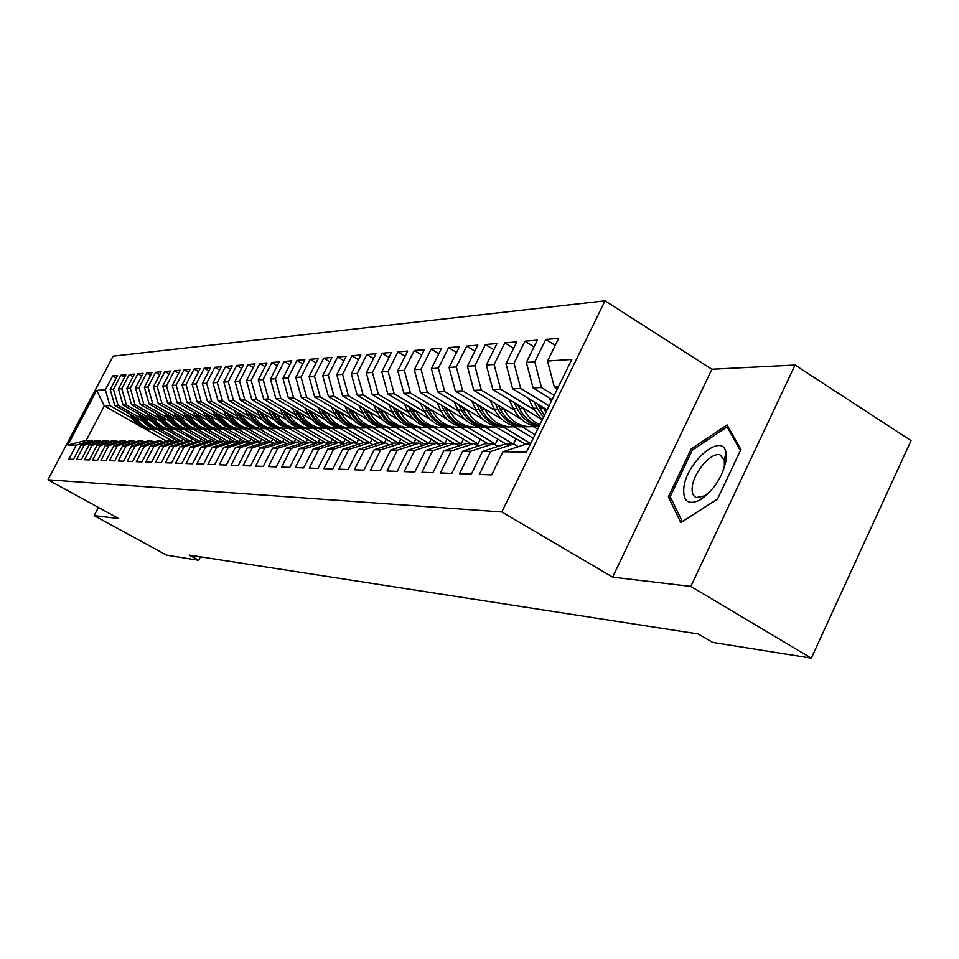 <?xml version="1.0" encoding="UTF-8"?>
<svg xmlns="http://www.w3.org/2000/svg" width="959" height="959" viewBox="0 0 959 959"><rect width="100%" height="100%" fill="white"/><g stroke="black" fill="none" stroke-linecap="round" stroke-linejoin="round"><path stroke-width="1.44" d="M605.021 300.85L113.066 356.173L47.95 479.8L501.833 511.962L605.021 300.85L711.89 369.251L612.645 577.138L690.828 586.417L795.047 365.055L711.89 369.251M795.047 365.055L911.05 440.613L811.314 658.15L690.828 586.417M137.892 424.897L104.291 405.885L96.631 390.385L67.861 445.012L76.252 445.144L68.868 459.181L73.495 459.349L80.928 445.216L84.068 445.264L76.612 459.469L81.347 459.649L88.851 445.336L92.076 445.384L84.536 459.757L89.379 459.936L96.967 445.467L100.275 445.515L92.651 460.068L97.614 460.248L105.286 445.599L108.679 445.647L100.971 460.368L106.053 460.56L113.809 445.731L117.274 445.779L109.494 460.692L114.708 460.883L122.548 445.863L126.097 445.911L118.221 461.015L123.567 461.207L131.503 445.995L135.147 446.055L127.175 461.351L132.666 461.555L140.685 446.139L144.425 446.199L136.37 461.687L141.992 461.89L150.107 446.295L153.943 446.355L145.792 462.034L151.57 462.25L159.769 446.438L163.713 446.498L155.466 462.394L161.4 462.61L169.707 446.594L173.747 446.654L165.404 462.765L171.493 462.993L179.896 446.75L184.044 446.822L175.605 463.137L181.862 463.377L190.362 446.918L194.641 446.978L186.094 463.533L192.519 463.772L201.126 447.086L205.514 447.146L196.871 463.928L203.488 464.18L212.191 447.254L216.71 447.326L207.947 464.348L214.756 464.6L223.579 447.433L228.218 447.505L219.359 464.767L226.348 465.031L235.279 447.613L240.062 447.685L231.083 465.199L238.288 465.475L247.338 447.793L252.253 447.877L243.166 465.654L250.587 465.93L259.745 447.997L264.816 448.069L255.609 466.11L263.245 466.398L272.536 448.189L277.762 448.273L268.424 466.589L276.312 466.877L285.71 448.392L291.092 448.476L281.646 467.081L289.774 467.381L299.304 448.608L304.854 448.692L295.276 467.584L303.655 467.896L313.317 448.824L319.047 448.908L309.337 468.112L317.992 468.424L327.786 449.052L333.708 449.136L323.866 468.651L332.797 468.975L342.735 449.28L348.848 449.375L338.863 469.203L348.105 469.55L358.175 449.519L364.492 449.615L354.362 469.778L363.917 470.138L374.13 449.771L380.675 449.867L370.402 470.378L380.279 470.737L390.649 450.023L397.41 450.131L386.98 470.989L397.218 471.372L407.731 450.286L414.732 450.394L404.159 471.624L414.756 472.02L425.424 450.562L432.677 450.682L421.948 472.284L432.929 472.691L443.765 450.85L451.281 450.97L440.385 472.967L451.773 473.398L462.777 451.15L470.581 451.269L459.505 473.686L471.337 474.118L482.497 451.449L490.6 451.581L479.356 474.417L491.643 474.873L502.984 451.773L526.443 452.133L571.78 359.457L547.541 361.04L558.677 338.359L545.779 339.438L534.75 361.867L526.371 362.418L537.34 340.157L524.921 341.2L514.048 363.221L505.98 363.749L516.793 341.883L504.806 342.89L494.101 364.516L486.321 365.019L496.966 343.55L485.422 344.533L474.861 365.775L467.357 366.254L477.846 345.168L466.697 346.103L456.304 366.973L449.052 367.453L459.397 346.726L448.62 347.626L438.371 368.148L431.37 368.604L441.572 348.225L431.166 349.1L421.049 369.275L414.288 369.706L424.334 349.675L414.276 350.526L404.314 370.366L397.769 370.785L407.683 351.078L397.937 351.893L388.107 371.409L381.778 371.828L391.56 352.433L382.138 353.236L372.44 372.44L366.302 372.835L375.952 353.751L366.817 354.518L357.251 373.423L351.318 373.806L360.836 355.022L351.989 355.765L342.555 374.382L336.789 374.753L346.187 356.257L337.616 356.988L328.29 375.305L322.715 375.676L331.982 357.455L323.663 358.163L314.468 376.204L309.062 376.563L318.208 358.618L310.141 359.301L301.054 377.079L295.804 377.426L304.83 359.745L297.002 360.404L288.036 377.93L282.941 378.266L291.86 360.836L284.248 361.483L275.389 378.745L270.438 379.069L279.249 361.903L271.853 362.526L263.114 379.548L258.295 379.86L266.998 362.934L259.805 363.533L251.174 380.327L246.487 380.627L255.082 363.941L248.093 364.528L239.57 381.083L235.015 381.382L243.502 364.911L236.705 365.487L228.278 381.814L223.843 382.102L232.234 365.858L225.629 366.422L217.285 382.533L212.982 382.809L221.277 366.782L214.828 367.321L206.593 383.228L202.397 383.504L210.596 367.681L204.327 368.208L196.187 383.9L192.1 384.175L200.203 368.556L194.09 369.071L186.046 384.571L182.054 384.823L190.074 369.419L184.116 369.91L176.156 385.206L172.272 385.458L180.196 370.246L174.394 370.737L166.53 385.842L162.742 386.081L170.57 371.061L164.912 371.529L157.132 386.453L153.44 386.693L161.184 371.852L155.67 372.308L147.974 387.04L144.365 387.28L152.037 372.619L146.643 373.075L139.031 387.628L135.519 387.856L143.095 373.375L137.844 373.818L130.304 388.191L126.876 388.419L134.38 374.106L129.249 374.537L121.793 388.743L118.436 388.97L125.869 374.825L120.846 375.245L113.474 389.294L110.201 389.498L117.549 375.52L112.647 375.94L116.255 377.99M96.631 390.385L105.346 389.822L112.647 375.94M177.739 441.14L156.82 429.284M143.011 421.457L114.78 405.441L118.077 405.297L140.829 418.22M182.845 439.042L181.227 441.368M181.635 441.38L160.609 429.44M110.201 389.498L114.78 405.441M113.474 389.294L118.077 405.297M67.861 445.012L86.166 440.397L91.644 440.433L93.371 441.404M76.252 445.144L91.644 440.433M186.777 441.284L165.523 429.212M151.69 421.349L123.064 405.094L126.432 404.95L149.436 418.028M190.302 441.248L169.407 429.38M118.436 388.97L123.064 405.094M121.793 388.743L126.432 404.95M80.928 445.216L96.403 440.481L99.616 440.505L101.39 441.5M84.068 445.264L99.616 440.505M196.739 441.5L174.43 429.129M160.573 421.253L131.551 404.734L135.003 404.59L158.259 417.836M199.52 441.32L178.422 429.308M126.876 388.419L131.551 404.734M130.304 388.191L135.003 404.59M88.851 445.336L104.495 440.541L107.792 440.565L109.602 441.584M92.076 445.384L107.792 440.565M207.42 441.596L205.526 441.572L183.541 429.057M169.671 421.145L140.242 404.374L143.778 404.23L167.286 417.633M208.966 441.404L187.64 429.236M135.519 387.856L140.242 404.374M139.031 387.628L143.778 404.23M96.967 445.467L112.79 440.613L116.159 440.637L118.017 441.679M100.275 445.515L116.159 440.637M218.376 441.691L215.116 441.655L192.879 428.973M178.997 421.037L149.136 404.003L152.757 403.847L176.528 417.429M218.784 441.56L197.098 429.176L194.929 429.164L199.184 429.141M144.365 387.28L149.136 404.003M147.974 387.04L152.757 403.847M105.286 445.599L121.266 440.684L124.718 440.708L126.624 441.775M108.679 445.647L124.718 440.708M230.292 439.126L228.937 441.775L224.945 441.739L202.457 428.889M188.551 420.941L158.259 403.619L161.975 403.463L186.01 417.213M228.937 441.775L206.784 429.105L204.603 429.105L208.93 429.069M153.44 386.693L158.259 403.619M157.132 386.453L161.975 403.463M113.809 445.731L129.968 440.756L133.505 440.78L135.459 441.883M117.274 445.779L133.505 440.78M234.631 441.608L212.251 428.793M198.345 420.833L167.609 403.224L171.421 403.068L195.72 416.997M240.493 439.15L239.103 441.859L235.279 441.835M239.103 441.859L216.71 429.021L214.516 429.033L218.916 428.997M162.742 386.081L167.609 403.224M166.53 385.842L171.421 403.068M122.548 445.863L138.875 440.828L142.507 440.852L144.509 441.979M126.097 445.911L142.507 440.852M244.953 441.703L222.308 428.709M208.403 420.725L177.199 402.828L181.107 402.66L205.694 416.781M250.958 439.162L249.532 441.955L247.026 441.931M249.532 441.955L226.887 428.949M172.272 385.458L177.199 402.828M176.156 385.206L181.107 402.66M131.503 445.995L148.01 440.9L151.726 440.936L153.788 442.087M135.147 446.055L151.726 440.936M255.526 441.787L232.605 428.613M218.712 420.617L187.041 402.408L191.045 402.241L215.907 416.554M261.687 439.174L260.225 442.039L259.098 442.027M260.225 442.039L237.329 428.877M182.054 384.823L187.041 402.408M186.046 384.571L191.045 402.241M140.685 446.139L157.384 440.972L161.196 441.008L163.306 442.195M144.425 446.199L161.196 441.008M266.374 441.871L243.178 428.517M229.297 420.522L197.134 401.989L201.246 401.821L226.396 416.314M270.798 441.907L248.045 428.793M192.1 384.175L197.134 401.989M196.187 383.9L201.246 401.821M150.107 446.295L166.998 441.056L170.906 441.092L173.064 442.315M153.943 446.355L170.906 441.092M278.098 442.195L254.027 428.409M240.17 420.414L207.492 401.557L211.711 401.377L237.161 416.074M282.054 442.003L259.038 428.709M202.397 383.504L207.492 401.557M206.593 383.228L211.711 401.377M159.769 446.438L176.852 441.14L180.867 441.176L183.085 442.435M163.713 446.498L180.867 441.176M291.116 442.303L289.342 442.291L265.152 428.301M251.33 420.306L218.125 401.114L222.464 400.922L248.225 415.834M293.598 442.099L270.318 428.625M212.982 382.809L218.125 401.114M217.285 382.533L222.464 400.922M169.707 446.594L186.981 441.224L191.105 441.26L193.382 442.555M173.747 446.654L191.105 441.26M304.53 442.423L301.078 442.387L276.576 428.193M262.802 420.21L229.057 400.646L233.505 400.466L259.577 415.583M305.465 442.195L281.91 428.541L284.535 428.517M223.843 382.102L229.057 400.646M228.278 381.814L233.505 400.466M179.896 446.75L197.374 441.308L201.606 441.344L203.955 442.674M184.044 446.822L201.606 441.344M319.731 439.222L318.052 442.531L313.137 442.495L288.311 428.074M274.586 420.102L240.277 400.179L244.857 399.987L271.253 415.331M318.052 442.531L293.826 428.457L296.523 428.433M235.015 381.382L240.277 400.179M239.57 381.083L244.857 399.987M190.362 446.918L208.055 441.392L212.407 441.428L214.816 442.806M194.641 446.978L212.407 441.428M332.305 439.222L330.579 442.638L325.533 442.59L300.371 427.954M286.717 420.006L251.821 399.699L256.521 399.495L283.241 415.067M330.579 442.638L306.077 428.361M246.487 380.627L251.821 399.699M251.174 380.327L256.521 399.495M201.126 447.086L219.024 441.488L223.507 441.524L225.976 442.938M205.514 447.146L223.507 441.524M337.856 442.459L312.766 427.834M299.184 419.91L263.689 399.196L268.52 398.992L295.576 414.791M345.24 439.234L343.466 442.746L339.618 442.71M343.466 442.746L318.664 428.265M258.295 379.86L263.689 399.196M263.114 379.548L268.52 398.992M212.191 447.254L230.304 441.584L234.907 441.619L237.448 443.07M216.71 447.326L234.907 441.619M350.946 442.567L325.509 427.702M312.023 419.814L275.892 398.68L280.867 398.476L308.271 414.516M358.534 439.234L356.712 442.866L354.554 442.842M356.712 442.866L331.622 428.182M270.438 379.069L275.892 398.68M275.389 378.745L280.867 398.476M223.579 447.433L241.908 441.667L246.643 441.715L249.256 443.214M228.218 447.505L246.643 441.715M364.42 442.686L338.611 427.558M325.245 419.718L288.455 398.165L293.586 397.949L321.337 414.228M372.212 439.234L369.982 442.974M370.342 442.974L344.952 428.086M282.941 378.266L288.455 398.165M288.036 377.93L293.586 397.949M235.279 447.613L253.847 441.775L258.714 441.811L261.411 443.358M240.062 447.685L258.714 441.811M378.553 442.962L352.097 427.414M338.851 419.634L301.39 397.613L306.664 397.398L334.775 413.928M383.936 442.842L358.666 427.978M295.804 377.426L301.39 397.613M301.054 377.079L306.664 397.398M247.338 447.793L266.134 441.871L271.145 441.919L273.914 443.514M252.253 447.877L271.145 441.919M394.545 443.178L392.986 443.166L365.978 427.258M352.888 419.551L314.708 397.062L320.15 396.834L348.632 413.629M398.381 442.962L372.799 427.882M309.062 376.563L314.708 397.062M314.468 376.204L320.15 396.834M259.745 447.997L278.781 441.979L283.948 442.015L286.801 443.669M264.816 448.069L283.948 442.015M411.339 443.322L407.695 443.298L380.267 427.091M367.357 419.467L328.434 396.487L334.044 396.247L362.91 413.317M413.257 443.082L387.364 427.774M322.715 375.676L328.434 396.487M328.29 375.305L334.044 396.247M272.536 448.189L291.812 442.087L297.134 442.123L300.083 443.837M277.762 448.273L297.134 442.123M428.721 443.478L422.847 443.418L394.988 426.923M382.281 419.395L342.591 395.887L348.369 395.647L377.63 412.993M428.925 443.406L402.372 427.666M336.789 374.753L342.591 395.887M342.555 374.382L348.369 395.647M285.71 448.392L305.238 442.195L310.728 442.243L313.761 444.005M291.092 448.476L310.728 442.243M447.038 439.198L444.856 443.609L438.467 443.549L410.152 426.731M397.685 419.335L357.192 395.276L363.149 395.024L392.806 412.658M444.856 443.609L417.848 427.546M351.318 373.806L357.192 395.276M357.251 373.423L363.149 395.024M299.304 448.608L319.083 442.303L324.741 442.351L327.882 444.173M304.854 448.692L324.741 442.351M454.122 443.418L425.784 426.539M413.593 419.275L372.248 394.64L378.409 394.389L408.474 412.322M463.425 439.186L461.171 443.753L455.369 443.693M461.171 443.753L433.816 427.438M366.302 372.835L372.248 394.64M372.44 372.44L378.409 394.389M313.317 448.824L333.372 442.423L339.21 442.471L342.435 444.365M319.047 448.908L339.21 442.471M470.749 443.561L441.919 426.323M430.04 419.227L387.808 393.993L394.161 393.729L424.657 411.962M480.339 439.162L478.014 443.885L474.297 443.861M478.014 443.885L450.298 427.318M381.778 371.828L387.808 393.993M388.107 371.409L394.161 393.729M327.786 449.052L348.105 442.543L354.135 442.602L357.479 444.544M333.708 449.136L354.135 442.602M487.915 443.693L458.546 426.096M447.05 419.203L403.871 393.322L410.44 393.046L441.368 411.603M497.817 439.138L495.407 444.041L493.945 444.029M495.407 444.041L467.333 427.187M397.769 370.785L403.871 393.322M404.314 370.366L410.44 393.046M342.735 449.28L363.329 442.674L369.551 442.722L373.003 444.748M348.848 449.375L369.551 442.722M482.497 451.449L505.609 443.849L475.724 425.844M464.647 419.191L420.474 392.627L427.27 392.339L458.642 411.231M512.897 443.909L484.93 427.067M414.288 369.706L420.474 392.627M421.049 369.275L427.27 392.339M358.175 449.519L379.057 442.806L385.494 442.854L389.054 444.952M364.492 449.615L385.494 442.854M525.604 444.293L493.441 425.58M482.868 419.191L437.64 391.907L444.676 391.608L476.503 410.848M530.639 443.561L503.127 426.935M431.37 368.604L437.64 391.907M438.371 368.148L444.676 391.608M374.13 449.771L395.3 442.938L401.965 442.986L405.645 445.168M380.675 449.867L401.965 442.986M533.216 438.275L511.746 425.281M501.761 419.227L455.405 391.164L462.682 390.852L494.988 410.44M534.978 434.691L521.948 426.791M449.052 367.453L455.405 391.164M456.304 366.973L462.682 390.852M390.649 450.023L412.118 443.07L418.999 443.13L422.823 445.396M397.41 450.131L418.999 443.13M537.663 429.2L530.639 424.933M521.36 419.299L473.794 390.385L481.334 390.073L514.132 410.032M467.357 366.254L473.794 390.385M474.861 365.775L481.334 390.073M407.731 450.286L429.512 443.214L436.645 443.274L440.589 445.623M414.732 450.394L436.645 443.274M541.739 419.419L492.854 389.594L500.658 389.258L533.959 409.601M486.321 365.019L492.854 389.594M494.101 364.516L500.658 389.258M425.424 450.562L447.517 443.37L454.902 443.43L459.001 445.863M432.677 450.682L454.902 443.43M547.109 409.901L512.597 388.755L520.701 388.419L549.087 405.837M505.98 363.749L512.597 388.755M514.048 363.221L520.701 388.419M443.765 450.85L466.182 443.526L473.842 443.585L478.085 446.127M451.281 450.97L473.842 443.585M552.132 399.615L533.084 387.904L541.499 387.544L554.206 395.384M526.371 362.418L533.084 387.904M534.75 361.867L541.499 387.544M462.777 451.15L485.53 443.681L493.477 443.741L497.877 446.391M470.581 451.269L493.477 443.741M557.383 388.886L554.35 387.004L558.378 386.837M547.541 361.04L554.35 387.004M505.609 443.849L513.844 443.909L518.423 446.666M490.6 451.581L513.844 443.909M98.405 507.443L94.138 515.618L166.554 555.153L198.693 560.284L200.467 556.819M811.314 658.15L712.633 642.386L698.296 633.971L189.175 555.069L198.693 560.284M612.645 577.138L501.833 511.962M94.138 515.618L118.652 518.531L47.95 479.8M166.638 441.164L143.826 428.253M132.426 418.412L109.901 405.645L104.291 405.885L86.166 440.397M174.011 439.03L172.824 441.296L171.253 441.284M172.824 441.296L152.013 429.5M502.984 451.773L526.443 444.017L530.399 444.053M515.87 439.114L513.509 443.909M431.154 439.21L429.093 443.358M415.75 439.222L413.82 443.094M400.802 439.234L398.944 442.962M386.297 439.234L384.487 442.842M307.491 439.21L305.981 442.195M295.588 439.21L294.113 442.099M283.984 439.198L282.557 442.003M272.692 439.186L271.265 441.979M220.342 439.114L219.12 441.488M210.632 439.102L209.446 441.404M201.15 439.078L199.987 441.332M191.884 439.066L190.757 441.248M105.346 389.822L109.901 405.645M668.375 496.846L680.77 522.595L717.392 499.267L740.899 449.471L727.078 424.921L691.187 448.932L668.375 496.846L671.156 498.548M545.779 339.438L555.237 345.36M524.921 341.2L534.031 346.87M504.806 342.89L513.592 348.345M485.422 344.533L493.897 349.759M466.697 346.103L474.885 351.138M448.62 347.626L456.532 352.468M431.166 349.1L438.802 353.763M414.276 350.526L421.66 355.01M397.937 351.893L405.082 356.233M382.138 353.236L389.054 357.407M366.817 354.518L373.519 358.558M351.989 355.765L358.486 359.673M337.616 356.988L343.909 360.752M323.663 358.163L329.764 361.807M310.141 359.301L316.062 362.826M297.002 360.404L302.756 363.821M284.248 361.483L289.834 364.792M271.853 362.526L277.283 365.727M259.805 363.533L265.092 366.65M248.093 364.528L253.236 367.537M236.705 365.487L241.704 368.412M225.629 366.422L230.484 369.263M214.828 367.321L219.563 370.09M204.327 368.208L208.93 370.893M194.09 369.071L198.573 371.684M184.116 369.91L188.491 372.452M174.394 370.737L178.662 373.207M164.912 371.529L169.072 373.938M155.67 372.308L159.721 374.657M146.643 373.075L150.599 375.353M137.844 373.818L141.704 376.036M129.249 374.537L133.013 376.707M120.846 375.245L124.538 377.355M692.71 449.879L691.187 448.932M549.016 397.697L551.017 401.905M528.649 398.596L533.288 408.282L542.243 419.838M543.214 407.515L545.899 412.358M534.151 401.965L537.136 408.186L543.465 417.345M544.34 415.559L537.651 404.099M683.827 487.699C682.808 501.245 688.094 505.393 699.71 500.154C713.628 490.684 722.439 477.33 726.131 460.092L725.999 452.672C722.559 431.346 686.476 461.794 683.827 487.699M723.182 470.941L724.381 465.666L724.273 460.044L720.113 454.902C711.554 451.653 693.872 471.888 692.314 486.525C691.583 492.59 692.973 496.259 696.51 497.517L704.421 495.911L710.02 491.751M728.78 427.954L727.114 426.899L740.396 450.538M717.476 499.1L682.257 521.528L670.221 496.594L692.326 450.143L727.114 426.899M509.013 399.447L513.485 408.75C519.179 419.682 527.654 425.664 538.886 426.671L538.898 426.671M523.051 408.019L523.29 408.522C527.09 416.158 532.629 421.516 539.917 424.585M536.333 416.11L540.133 418.436M514.324 402.684L517.189 408.666C522.104 418.304 529.416 424.154 539.114 426.216M539.366 425.712C530.615 423.159 523.998 417.453 519.55 408.606L517.692 404.746M490.049 400.263L494.364 409.205C499.987 419.946 508.33 425.82 519.418 426.815L522.655 426.791M503.607 408.51L503.835 408.978C509.493 419.814 517.908 425.736 529.068 426.743L533.42 426.623M516.793 416.518L520.317 418.663M495.18 403.379L497.937 409.121C503.583 419.898 511.95 425.784 523.063 426.791L526.311 426.767M528.637 426.743L525.376 426.767C514.252 425.772 505.861 419.874 500.214 409.061L498.428 405.357M471.732 401.042L475.892 409.649C481.442 420.198 489.677 425.976 500.61 426.947L503.799 426.923M484.834 408.978L485.05 409.421C490.636 420.078 498.932 425.892 509.924 426.875L514.204 426.767M497.925 416.913L501.197 418.891M476.683 404.039L479.356 409.565C484.918 420.162 493.178 425.94 504.134 426.923L507.335 426.899M509.577 426.887L506.364 426.911C495.395 425.928 487.124 420.126 481.55 409.505L479.824 405.945M454.027 401.785L458.042 410.068C463.521 420.45 471.648 426.12 482.425 427.079L485.578 427.055M466.685 409.433L466.889 409.853C472.403 420.33 480.591 426.048 491.44 427.019L495.635 426.899M479.704 417.285L482.701 419.095M458.81 404.686L461.387 409.984C466.877 420.402 475.029 426.096 485.829 427.055L488.994 427.031M491.164 427.019L487.999 427.043C477.174 426.072 469.011 420.378 463.509 409.937L461.854 406.52M436.896 402.504L440.792 410.476C446.187 420.689 454.206 426.264 464.851 427.211L467.956 427.187M449.148 409.877L449.339 410.272C454.782 420.569 462.849 426.192 473.566 427.151L477.69 427.031M462.094 417.656L464.683 419.227M441.536 405.285L444.029 410.404C449.435 420.641 457.479 426.24 468.148 427.187L471.265 427.163M473.362 427.151L470.234 427.175C459.553 426.216 451.497 420.617 446.079 410.356L444.473 407.06M420.33 403.188L424.094 410.872C429.428 420.917 437.34 426.407 447.829 427.33L450.91 427.306M432.185 410.296L432.377 410.68C437.736 420.797 445.707 426.335 456.268 427.27L460.332 427.163M445.06 418.016L447.122 419.275M424.813 405.873L427.223 410.8C432.569 420.869 440.505 426.383 451.03 427.306L454.098 427.282M456.136 427.27L453.044 427.294C442.507 426.359 434.559 420.845 429.212 410.752L427.666 407.587M404.29 403.847L407.935 411.255C413.197 421.145 421.001 426.539 431.358 427.45L434.391 427.426M415.774 410.704L415.942 411.063C421.241 421.025 429.105 426.467 439.534 427.39L443.526 427.294M428.589 418.364L430.123 419.323M408.63 406.436L410.955 411.183C416.23 421.097 424.07 426.515 434.451 427.426L437.496 427.402M439.45 427.39L436.417 427.414C426.012 426.491 418.172 421.073 412.885 411.135L411.387 408.09M388.755 404.482L392.279 411.627C397.47 421.361 405.178 426.671 415.415 427.57L421.397 427.522M399.867 411.099L400.047 411.447C405.273 421.253 413.029 426.599 423.327 427.51L427.246 427.414M412.646 418.711L413.677 419.347M392.962 406.988L395.216 411.555C400.418 421.313 408.15 426.647 418.4 427.546L415.415 427.57M423.303 427.51L420.306 427.534C410.032 426.623 402.289 421.289 397.074 411.519L395.635 408.57M373.698 405.082L377.103 411.986C382.233 421.564 389.845 426.791 399.951 427.678L402.876 427.666M384.475 411.483L384.631 411.807C389.798 421.457 397.458 426.731 407.623 427.63L411.483 427.522M377.774 407.503L379.956 411.914C385.098 421.528 392.722 426.767 402.852 427.654L405.813 427.642M404.686 427.642L407.623 427.63L404.686 427.642C394.557 426.755 386.909 421.504 381.754 411.879L380.363 409.037M359.098 405.669L362.406 412.334C367.465 421.768 374.981 426.923 384.955 427.786L390.697 427.75M369.551 411.855L369.694 412.166C374.801 421.66 382.365 426.851 392.399 427.738L396.199 427.642M363.053 408.007L365.163 412.274C370.234 421.732 377.774 426.899 387.772 427.774L384.955 427.786M389.558 427.75L392.399 427.738L389.558 427.75C379.548 426.875 371.996 421.708 366.913 412.226L365.559 409.493M344.94 406.232L348.141 412.67C353.14 421.96 360.56 427.031 370.414 427.894L373.219 427.882M355.07 412.214L355.214 412.502C360.248 421.864 367.717 426.983 377.63 427.846L381.37 427.75M348.776 408.498L350.814 412.61C355.825 421.924 363.269 427.019 373.147 427.87L376.024 427.858M377.702 427.846L374.873 427.858C364.983 426.995 357.539 421.9 352.516 412.574L351.21 409.925M331.191 406.772L334.295 413.005C339.234 422.152 346.571 427.151 356.304 428.002L359.05 427.978M341.032 412.562L341.164 412.838C346.139 422.056 353.511 427.091 363.305 427.942L366.985 427.858M334.919 408.966L336.897 412.945C341.848 422.116 349.196 427.127 358.954 427.978L361.795 427.954M363.389 427.954L360.632 427.966C350.862 427.115 343.502 422.092 338.539 412.897L337.28 410.356M317.849 407.287L320.857 413.317C325.736 422.344 332.989 427.258 342.591 428.098L345.288 428.086M327.403 412.897L327.534 413.161C332.437 422.248 339.726 427.211 349.4 428.05L353.032 427.966M321.457 409.409L323.387 413.257C328.278 422.308 335.542 427.246 345.168 428.074L347.985 428.062M349.508 428.05L346.798 428.062C337.16 427.234 329.884 422.284 324.981 413.221L323.758 410.764M304.89 407.791L307.815 413.629C312.634 422.523 319.791 427.378 329.285 428.193L331.922 428.182M314.168 413.233L314.288 413.473C319.143 422.428 326.336 427.318 335.89 428.146L339.474 428.062M308.402 409.853L310.26 413.569C315.091 422.487 322.272 427.354 331.778 428.17L334.571 428.158M336.022 428.158L333.372 428.17C323.842 427.342 316.662 422.463 311.819 413.533L310.62 411.147M292.291 408.27L295.132 413.928C299.891 422.691 306.964 427.474 316.35 428.289L318.939 428.277M301.306 413.545L301.426 413.785C306.221 422.607 313.329 427.426 322.775 428.241L326.3 428.158M295.708 410.272L297.506 413.88C302.289 422.655 309.373 427.462 318.784 428.265L321.529 428.253M322.919 428.253L320.318 428.253C310.908 427.45 303.811 422.643 299.016 413.844L297.865 411.531M280.04 408.738L282.809 414.228C287.508 422.859 294.509 427.582 303.775 428.373L306.305 428.373M288.815 413.856L288.923 414.084C293.658 422.775 300.694 427.534 310.021 428.337L313.497 428.253M283.361 410.68L285.123 414.168C289.834 422.835 296.846 427.558 306.137 428.361L308.858 428.337M310.189 428.337L307.635 428.349C298.333 427.546 291.32 422.811 286.585 414.132L285.47 411.902M268.136 409.193L270.822 414.504C275.473 423.027 282.378 427.678 291.548 428.469L294.029 428.457M276.66 414.156L276.767 414.372C281.455 422.943 288.395 427.63 297.614 428.421L301.042 428.349M271.361 411.075L273.063 414.456C277.738 422.991 284.655 427.666 293.838 428.457L291.548 428.469M297.805 428.433L295.3 428.445C286.106 427.654 279.165 422.979 274.502 414.42L273.411 412.262M256.556 409.625L259.158 414.779C263.761 423.183 270.594 427.774 279.644 428.553L282.09 428.553M264.84 414.444L264.948 414.648C269.575 423.111 276.444 427.726 285.554 428.517L288.935 428.433M259.685 411.447L261.351 414.732C265.955 423.159 272.8 427.762 281.886 428.541L279.644 428.553M285.758 428.517L283.301 428.529C274.214 427.75 267.357 423.135 262.742 414.696L261.675 412.61M245.276 410.056L247.806 415.055C252.361 423.339 259.11 427.87 268.064 428.637L270.462 428.637M253.344 414.732L253.44 414.923C258.019 423.267 264.816 427.822 273.818 428.601L277.151 428.517M248.333 411.819L249.939 415.007C254.507 423.315 261.268 427.858 270.246 428.625L272.871 428.601M274.034 428.601L271.625 428.613C262.634 427.846 255.861 423.291 251.294 414.971L250.263 412.945M234.296 410.464L236.765 415.319C241.26 423.494 247.937 427.966 256.796 428.721L259.146 428.721M242.159 415.007L242.243 415.187C246.775 423.422 253.488 427.918 262.394 428.685L265.679 428.601M237.269 412.178L238.839 415.271C243.346 423.47 250.035 427.942 258.906 428.709L261.507 428.685M262.622 428.685L260.249 428.697C251.366 427.942 244.677 423.446 240.158 415.235L239.163 413.269M223.603 410.86L226 415.571C230.46 423.65 237.053 428.05 245.816 428.805L248.117 428.793M231.263 415.271L231.347 415.451C235.818 423.566 242.459 428.014 251.27 428.757L254.507 428.685M226.504 412.526L228.026 415.523C232.486 423.614 239.103 428.038 247.878 428.781L250.443 428.769M251.51 428.769L249.184 428.781C240.397 428.026 233.78 423.602 229.309 415.499L228.338 413.593M213.186 411.243L215.523 415.822C219.923 423.794 226.456 428.146 235.111 428.877L237.388 428.877M220.642 415.535L220.726 415.703C225.149 423.722 231.718 428.098 240.421 428.841L243.622 428.769M216.015 412.861L217.489 415.774C221.901 423.758 228.446 428.122 237.125 428.865L239.666 428.841M240.685 428.853L238.395 428.853C229.716 428.11 223.159 423.746 218.748 415.738L217.801 413.892M203.032 411.603L205.31 416.062C209.661 423.926 216.123 428.229 224.682 428.949L226.911 428.949M210.309 415.786L210.381 415.942C214.756 423.866 221.253 428.182 229.86 428.913L233.025 428.853M205.789 413.185L207.228 416.014C211.591 423.902 218.065 428.205 226.648 428.937L229.153 428.925M230.136 428.925L227.882 428.925C219.299 428.205 212.814 423.89 208.451 415.99L207.528 414.192M193.143 411.962L195.348 416.302C199.664 424.07 206.053 428.313 214.516 429.033M200.227 416.038L200.299 416.182C204.627 423.998 211.052 428.265 219.575 428.997L222.692 428.925M195.816 413.509L197.23 416.254C201.546 424.046 207.947 428.289 216.434 429.009M219.851 429.009L217.645 429.009C209.146 428.289 202.733 424.022 198.417 416.23L197.518 414.48M183.481 412.322L185.638 416.53C189.906 424.202 196.223 428.385 204.603 429.105M190.397 416.278L190.469 416.41C194.749 424.13 201.102 428.349 209.53 429.069L212.61 428.997M186.106 413.82L187.473 416.482C191.74 424.178 198.069 428.373 206.473 429.081M209.817 429.081L207.647 429.081C199.244 428.361 192.903 424.166 188.623 416.458L187.76 414.767M174.07 412.658L176.168 416.757C180.388 424.334 186.645 428.469 194.929 429.164M180.807 416.506L180.879 416.638C185.111 424.262 191.404 428.433 199.736 429.141L202.781 429.069M176.624 414.12L177.954 416.709C182.174 424.31 188.443 428.457 196.751 429.152M200.035 429.152L197.902 429.152C189.582 428.445 183.313 424.286 179.081 416.686L178.242 415.043M164.876 412.981L166.926 416.973C171.098 424.453 177.295 428.553 185.495 429.236L187.58 429.236M171.457 416.745L171.517 416.865C175.713 424.393 181.934 428.505 190.182 429.2L193.191 429.141M167.369 414.408L168.664 416.937C172.848 424.429 179.045 428.529 187.269 429.224L189.678 429.212M190.493 429.212L188.396 429.212C180.16 428.529 173.951 424.417 169.767 416.901L168.952 415.307M155.909 413.305L157.911 417.189C162.035 424.585 168.161 428.625 176.276 429.308L178.338 429.308M162.335 416.961L162.395 417.081C166.542 424.525 172.704 428.589 180.855 429.272L183.828 429.212M158.343 414.684L159.602 417.141C163.737 424.561 169.875 428.613 178.014 429.296L180.4 429.272M181.179 429.284L179.117 429.284C170.966 428.601 164.828 424.549 160.68 417.117L159.877 415.571M147.147 413.617L149.101 417.393C153.188 424.705 159.254 428.697 167.286 429.368L169.311 429.368M153.416 417.177L153.476 417.297C157.588 424.645 163.677 428.661 171.757 429.344L174.682 429.272M149.52 414.959L150.755 417.357C154.855 424.681 160.932 428.685 168.976 429.356L171.337 429.344M172.081 429.356L170.055 429.356C161.987 428.673 155.909 424.669 151.81 417.333L151.031 415.822M138.599 413.916L140.505 417.597C144.545 424.825 150.539 428.769 158.499 429.44L160.489 429.44M144.725 417.393L144.773 417.501C148.837 424.765 154.867 428.733 162.862 429.404L165.763 429.344M140.913 415.235L142.124 417.561C146.176 424.801 152.181 428.757 160.153 429.428L162.479 429.404M163.198 429.416L161.196 429.416C153.224 428.745 147.207 424.789 143.143 417.537L142.388 416.062M130.232 414.204L132.102 417.8C136.106 424.933 142.04 428.841 149.916 429.5L151.87 429.5M136.226 417.597L136.274 417.704C140.302 424.885 146.271 428.805 154.183 429.464L157.036 429.404M132.51 415.487L133.685 417.764C137.688 424.921 143.646 428.829 151.534 429.488L153.836 429.464M154.519 429.476L152.553 429.476C144.653 428.817 138.695 424.909 134.68 417.74L133.936 416.302M537.136 408.186L533.288 408.282M543.465 408.043L539.581 408.126M517.189 408.666L513.485 408.75M523.29 408.522L519.55 408.606M497.937 409.121L494.364 409.205M503.835 408.978L500.214 409.061M479.356 409.565L475.892 409.649M485.05 409.421L481.55 409.505M461.387 409.984L458.042 410.068M466.889 409.853L463.509 409.937M444.029 410.404L440.792 410.476M449.339 410.272L446.079 410.356M427.223 410.8L424.094 410.872M432.377 410.68L429.212 410.752M410.955 411.183L407.935 411.255M415.942 411.063L412.885 411.135M395.216 411.555L392.279 411.627M400.047 411.447L397.074 411.519M379.956 411.914L377.103 411.986M384.631 411.807L381.754 411.879M365.163 412.274L362.406 412.334M369.694 412.166L366.913 412.226M350.814 412.61L348.141 412.67M355.214 412.502L352.516 412.574M336.897 412.945L334.295 413.005M341.164 412.838L338.539 412.897M323.387 413.257L320.857 413.317M327.534 413.161L324.981 413.221M310.26 413.569L307.815 413.629M314.288 413.473L311.819 413.533M297.506 413.88L295.132 413.928M301.426 413.785L299.016 413.844M285.123 414.168L282.809 414.228M288.923 414.084L286.585 414.132M273.063 414.456L270.822 414.504M276.767 414.372L274.502 414.42M261.351 414.732L259.158 414.779M264.948 414.648L262.742 414.696M249.939 415.007L247.806 415.055M253.44 414.923L251.294 414.971M238.839 415.271L236.765 415.319M242.243 415.187L240.158 415.235M228.026 415.523L226 415.571M231.347 415.451L229.309 415.499M217.489 415.774L215.523 415.822M220.726 415.703L218.748 415.738M207.228 416.014L205.31 416.062M210.381 415.942L208.451 415.99M197.23 416.254L195.348 416.302M200.299 416.182L198.417 416.23M187.473 416.482L185.638 416.53M190.469 416.41L188.623 416.458M177.954 416.709L176.168 416.757M180.879 416.638L179.081 416.686M168.664 416.937L166.926 416.973M171.517 416.865L169.767 416.901M159.602 417.141L157.911 417.189M162.395 417.081L160.68 417.117M150.755 417.357L149.101 417.393M153.476 417.297L151.81 417.333M142.124 417.561L140.505 417.597M144.773 417.501L143.143 417.537M133.685 417.764L132.102 417.8M136.274 417.704L134.68 417.74M704.421 495.911L699.71 500.154M724.273 460.044L725.999 452.672M519.418 426.815L523.063 426.791M525.376 426.767L529.068 426.743M500.61 426.947L504.134 426.923M506.364 426.911L509.924 426.875M482.425 427.079L485.829 427.055M487.999 427.043L491.44 427.019M464.851 427.211L468.148 427.187M470.234 427.175L473.566 427.151M447.829 427.33L451.03 427.306M453.044 427.294L456.268 427.27M431.358 427.45L434.451 427.426M436.417 427.414L439.534 427.39M420.306 427.534L423.327 427.51M399.951 427.678L402.852 427.654M370.414 427.894L373.147 427.87M374.873 427.858L377.63 427.846M356.304 428.002L358.954 427.978M360.632 427.966L363.305 427.942M342.591 428.098L345.168 428.074M346.798 428.062L349.4 428.05M329.285 428.193L331.778 428.17M333.372 428.17L335.89 428.146M316.35 428.289L318.784 428.265M320.318 428.253L322.775 428.241M303.775 428.373L306.137 428.361M307.635 428.349L310.021 428.337M295.3 428.445L297.614 428.421M283.301 428.529L285.554 428.517M268.064 428.637L270.246 428.625M271.625 428.613L273.818 428.601M256.796 428.721L258.906 428.709M260.249 428.697L262.394 428.685M245.816 428.805L247.878 428.781M249.184 428.781L251.27 428.757M235.111 428.877L237.125 428.865M238.395 428.853L240.421 428.841M224.682 428.949L226.648 428.937M227.882 428.925L229.86 428.913M217.645 429.009L219.575 428.997M207.647 429.081L209.53 429.069M197.902 429.152L199.736 429.141M185.495 429.236L187.269 429.224M188.396 429.212L190.182 429.2M176.276 429.308L178.014 429.296M179.117 429.284L180.855 429.272M167.286 429.368L168.976 429.356M170.055 429.356L171.757 429.344M158.499 429.44L160.153 429.428M161.196 429.416L162.862 429.404M149.916 429.5L151.534 429.488M152.553 429.476L154.183 429.464"/></g></svg>
